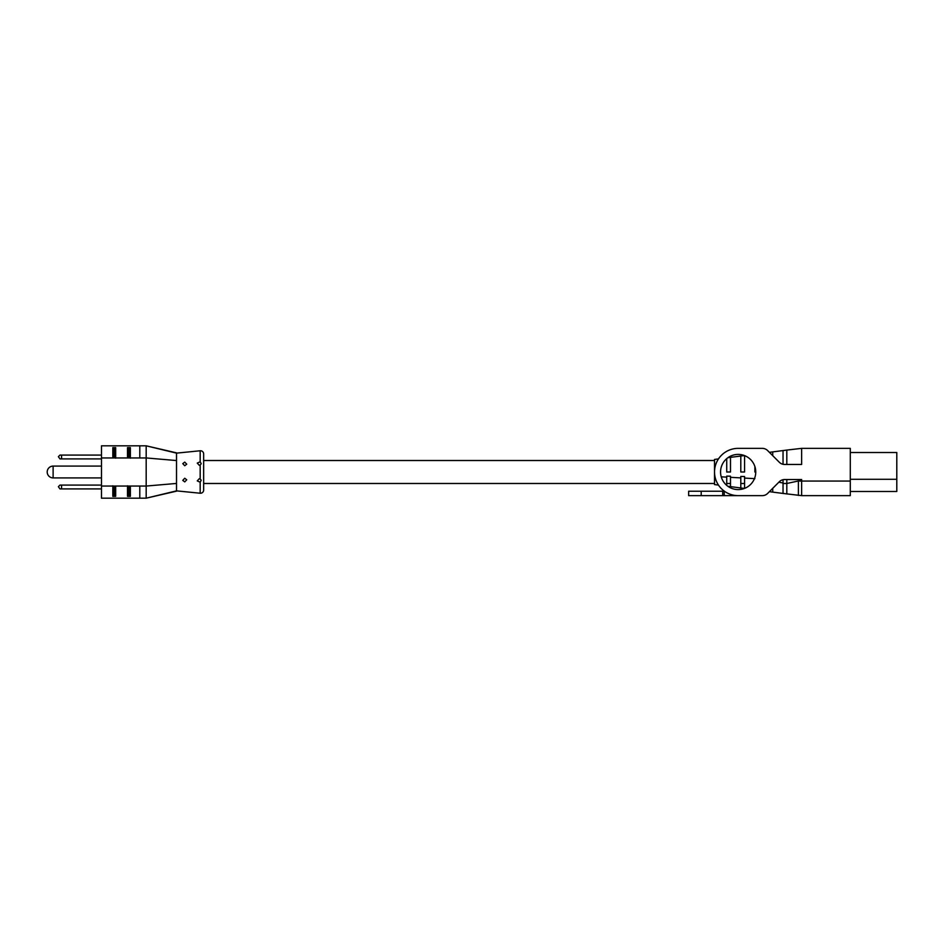 <?xml version="1.0" encoding="UTF-8"?>
<svg xmlns="http://www.w3.org/2000/svg" width="944" height="944" viewBox="0 0 944 944"><rect width="100%" height="100%" fill="white"/><g stroke="black" fill="none" stroke-linecap="round" stroke-linejoin="round"><path stroke-width="1.42" d="M53.112 466.088A5.912 5.912 0 0 0 47.2 472A5.912 5.912 0 0 0 53.112 477.912L53.112 466.088L101.48 466.088M53.112 477.912L101.48 477.912M203.656 490.042A3.198 3.198 0 0 1 200.175 493.228L200.175 482.231L201.202 480.272L200.175 479.021L200.175 464.979L201.202 463.728L200.175 461.769L200.175 450.772A3.198 3.198 0 0 1 203.656 453.958L203.656 490.042L203.656 483.493L714.525 483.493M200.175 482.231L197.249 480.897L199.219 478.761L200.175 479.021M184.741 478.242L186.735 479.823L184.741 481.888L182.77 480.378L184.741 478.242M200.175 464.979L199.219 465.239L197.249 463.103L200.175 461.769M184.741 462.112L186.735 464.177L184.741 465.758L182.77 463.622L184.741 462.112M714.525 460.507L203.656 460.507L203.656 453.958M176.516 452.849L146.178 445.816L176.516 453.132L200.175 450.772M176.516 453.132L176.516 460.554L146.19 457.946L101.48 457.946L101.48 445.816L146.178 445.816L146.178 498.184L176.516 490.868L200.175 493.228M176.516 460.554L176.516 483.446L146.19 486.054L101.48 486.054L101.48 457.946M127.499 485.806L128.301 486.656L128.301 495.517L127.499 496.367L130.378 496.367L129.576 495.517L129.576 486.656M112.82 485.806L113.61 486.656L113.61 495.517L112.82 496.367L115.687 496.367L114.885 495.517L114.885 486.656M176.516 491.163L146.178 498.184L101.48 498.184L101.48 486.054M61.572 488.921L61.572 485.086L59.968 485.086L58.375 486.691L59.968 488.921L101.48 488.921M61.572 485.086L101.48 485.086M61.572 458.914L61.572 455.079L59.968 455.079L58.375 456.672L59.968 458.914L101.48 458.914M61.572 455.079L101.48 455.079M130.378 458.194L129.576 457.344L129.576 448.483L130.378 447.633L127.499 447.633L128.301 448.483L128.301 457.344M115.687 458.194L114.885 457.344L114.885 448.483L115.687 447.633L112.82 447.633L113.61 448.483L113.61 457.344M139.795 457.946L139.795 445.816L101.48 445.816M139.795 486.054L139.795 498.184M176.516 483.446L176.516 490.868M720.567 472A17.594 17.594 0 0 0 738.161 489.594A17.594 17.594 0 0 0 755.755 472A17.594 17.594 0 0 0 738.161 454.406A17.594 17.594 0 0 0 720.567 472M801.633 464.46L784.641 464.46A7.54 7.54 0 0 1 779.307 462.253L767.637 450.571A7.54 7.54 0 0 0 762.304 448.365L738.161 448.365A23.635 23.635 0 0 0 714.525 472A23.635 23.635 0 0 0 738.161 495.635L762.304 495.635A7.54 7.54 0 0 0 767.637 493.429L779.307 481.747A7.54 7.54 0 0 1 784.641 479.54L801.633 479.54L801.633 481.062L850.284 481.062L850.284 448.365L801.633 448.365L801.633 464.46M741.276 495.635L688.636 495.635L688.636 491.234L688.636 495.635M753.878 495.635L762.304 495.635M718.478 485.086L714.525 484.567L714.525 459.433L718.478 458.914M726.727 485.369L726.727 477.133L721.24 476.838M754.881 478.643L744.568 478.089L744.568 488.39M744.438 488.437L740.804 487.965L740.804 477.888L730.491 477.334L730.491 486.632L727.907 486.302M740.804 487.965L730.491 486.632M798.4 495.423L798.4 480.98L801.633 481.062L801.633 495.635L783.036 493.441L783.036 482.986L778.847 482.219M772.735 488.331L772.735 492.107L769.384 491.671M783.036 493.441L772.735 492.107M850.284 452.518L896.8 452.518L896.8 491.482L850.284 491.482M850.284 479.292L896.8 479.292M801.633 495.635L850.284 495.635L850.284 481.062M744.438 455.563L727.907 457.698M786.812 464.46L786.812 450.076L769.384 452.329L767.637 450.571M786.812 450.076L801.633 448.365M730.491 457.368L730.491 472L726.727 472L726.727 458.631M726.727 477.133L726.727 476.118L730.491 476.201L730.491 477.334M740.804 477.888L740.804 476.437L744.568 476.519L744.568 478.089M754.881 477.499L755.106 476.755M755.755 472L754.881 472L754.881 466.501M744.568 455.61L744.568 472L740.804 472L740.804 456.035M798.4 480.98L786.812 483.481L786.812 493.924M783.036 483.493L786.812 483.493L786.812 479.54M783.036 482.986L783.036 479.717M783.036 464.283L783.036 450.559M772.735 451.893L772.735 455.669M762.304 448.365L738.161 448.365M724.426 491.234L688.636 491.234M702.253 495.635L710.443 495.635M698.69 495.635L689.262 495.635M744.568 483.493L740.804 483.493M730.491 483.493L726.727 483.493M127.499 496.367L127.499 486.054M130.378 486.054L130.378 496.367M112.82 496.367L112.82 486.054M115.687 486.054L115.687 496.367M127.499 457.946L127.499 447.633M130.378 447.633L130.378 457.946M112.82 457.946L112.82 447.633M115.687 447.633L115.687 457.946M701.203 491.234L701.203 495.635M722.703 491.234L722.703 495.635M724.213 491.234L724.213 495.635"/></g></svg>
